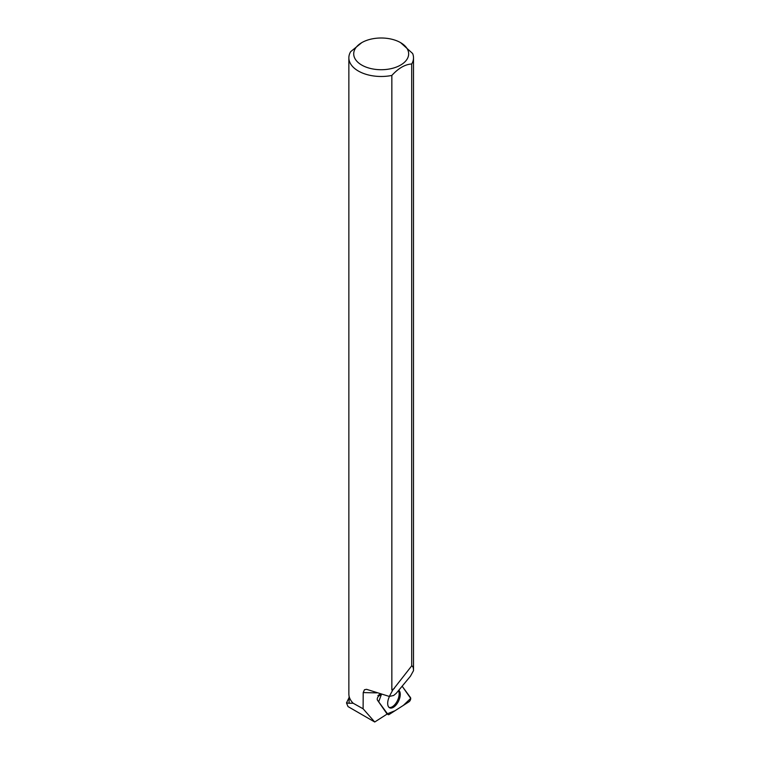 <?xml version="1.0" encoding="UTF-8"?>
<svg xmlns="http://www.w3.org/2000/svg" width="760" height="760" viewBox="0 0 760 760"><rect width="100%" height="100%" fill="white"/><g stroke="black" fill="none" stroke-linecap="round" stroke-linejoin="round"><path stroke-width="1.14" d="M377.483 700.169L387.885 714.39A2.565 1.32 115.5 0 0 388.084 714.581A2.565 1.32 115.5 0 0 389.177 714.457L408.984 701.793A2.565 1.32 115.5 0 0 410.476 699.713A2.565 1.32 115.5 0 0 410.466 697.556L402.144 686.194L410.704 698.383L403.38 705.375L395.067 710.695L387.429 713.754L378.68 701.812L381.453 694.336L378.955 695.932A2.565 1.32 115.5 0 0 377.463 698.012A2.565 1.32 115.5 0 0 377.483 700.169L386.925 713.754A2.403 1.235 115.5 0 0 386.945 713.783A10.355 5.32 115.5 0 0 386.441 714.495L374.718 722L348.013 706.582L346.493 702.924L349.096 697.547M389.5 696.388A9.937 5.101 115.5 0 0 388.569 698.582A9.937 5.101 115.5 0 0 389.5 707.731A9.937 5.101 115.5 0 0 399.37 699.143A9.937 5.101 115.5 0 0 398.791 690.241M361.75 42.645A27.474 15.865 0 0 0 361.75 65.075A27.474 15.865 0 0 0 394.582 67.706A27.474 15.865 0 0 0 407.911 50.188A27.474 15.865 0 0 0 400.606 42.645A27.474 15.865 0 0 0 361.75 42.645L350.664 51.67A32.328 18.667 0 0 0 348.859 57.826L348.859 693.937A32.328 18.667 180 0 0 353.134 703.218L349.239 703.266A32.081 18.525 180 0 1 349.096 701.528L349.096 696.226M346.493 702.924L349.239 703.266M400.606 42.645L412.632 53.504A32.328 18.667 0 0 1 413.506 57.826A32.328 18.667 0 0 1 411.702 63.982C405.089 64.372 398.468 68.191 391.846 75.439L391.846 689.947L392.74 690.089L411.702 665.874L411.702 63.982M353.134 703.218L363.109 708.795L363.204 692.578L376.599 692.882A10.355 5.32 115.5 0 0 376.779 692.882M411.702 665.874C412.898 666.13 413.506 667.726 413.506 670.662L410.438 676.21L396.235 693.319L393.69 695.457L389.31 696.436L366.548 689.32L364.448 689.747L363.204 692.578M389.31 696.436L392.74 690.089M348.859 57.826A32.328 18.667 0 0 0 391.846 75.439M363.109 708.795L374.718 722M380.351 694.003L377.901 695.571L378.955 695.932M413.506 670.462L413.506 643.891M389.025 707.38A9.842 5.054 115.5 0 0 396.891 701.679A9.842 5.054 115.5 0 0 398.42 690.688M394.278 688.541L391.846 689.947M386.925 713.754L387.885 714.39M386.925 713.811L388.084 714.581M413.506 670.662L413.506 57.826"/></g></svg>
